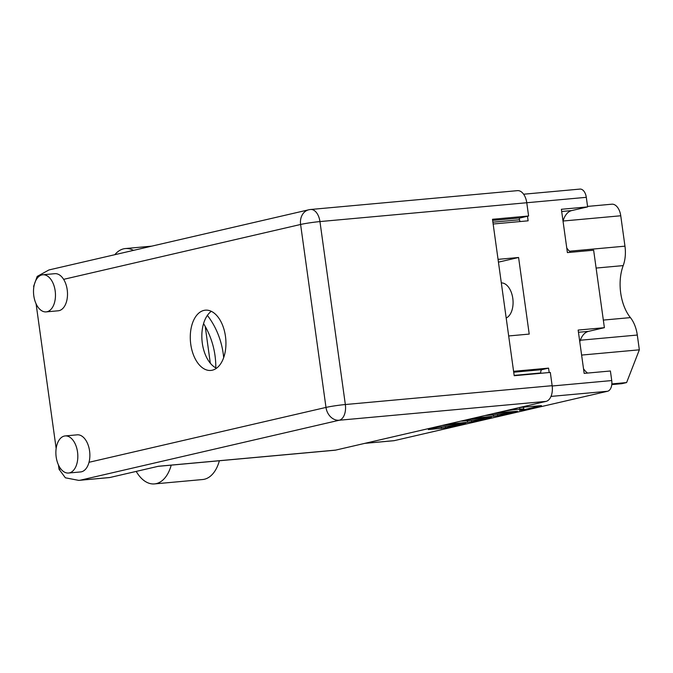 <?xml version="1.0" encoding="UTF-8"?>
<svg xmlns="http://www.w3.org/2000/svg" width="673" height="673" viewBox="0 0 673 673"><rect width="100%" height="100%" fill="white"/><g stroke="black" fill="none" stroke-linecap="round" stroke-linejoin="round"><path stroke-width="1.01" d="M506.189 318.001A17.885 10.465 -95.2 0 0 512.792 298.358A17.885 10.465 -95.2 0 0 501.318 282.904M458.229 423.712L458.313 424.301A7.824 0.513 172.1 0 1 454.149 425.336A7.824 0.513 172.1 0 1 446.073 426.413L437.366 427.439L428.356 429.593L445.551 427.885L465.884 423.115L444.087 425M458.313 424.301A7.824 0.513 172.1 0 0 455.049 424.335L441.74 425.546M473.111 418.286L497.726 415.805L517.52 411.22L496.262 412.919M523.611 194.219L579.966 189.088A9.54 5.577 84.8 0 1 586.301 197.324L587.63 206.897L561.383 209.286L567.398 252.594L593.636 250.205L604.388 327.684L578.149 330.073L584.156 373.38L610.403 370.991L611.732 380.565A9.54 5.577 84.8 0 1 607.568 391.265L394.277 440.647A9.54 5.577 84.8 0 1 393.831 440.722L364.774 443.364M522.097 409.697L519.413 410.362L523.098 409.933L541.454 405.617L519.665 407.502L519.901 409.142A9.363 0.606 172.1 0 1 523.804 409.1A9.363 0.606 172.1 0 1 522.097 409.697M516.199 408.309L516.359 409.462L519.901 409.142M516.359 409.462A9.363 0.606 172.1 0 0 503.429 411.396L499.097 412.263M491.399 417.041L470.175 418.959M491.433 417.26L471.638 421.845L447.023 424.327M493.141 224.008L528.128 220.82L527.489 216.252M508.679 335.953L529.214 334.086L518.589 257.49L498.054 259.357M549.176 372.539L548.562 368.123L513.583 371.311M548.562 368.123L542.068 369.628A2.978 1.741 -95.2 0 0 540.772 372.968L540.814 373.296M519.27 218.002L519.514 219.768A2.978 1.741 -95.2 0 0 520.153 221.543M518.589 257.49L498.441 262.15M579.781 341.867A21.906 12.812 84.8 0 1 588.496 331.368L604.388 327.684M587.596 373.069A21.906 12.812 84.8 0 1 583.516 368.737M563.023 221.081A21.906 12.812 84.8 0 1 571.73 210.573L587.63 206.897M570.83 252.282A21.906 12.812 84.8 0 1 566.75 247.942M587.563 206.409L611.841 204.197A13.41 7.849 84.8 0 1 620.75 215.772L624.965 246.167A26.827 15.689 84.8 0 1 623.198 265.599A37.856 22.142 -95.2 0 0 630.416 317.614A26.827 15.689 84.8 0 1 637.297 335.045L639.35 349.817L626.605 382.567L621.818 383.677L611.774 384.594M611.841 383.913L626.605 382.567M581.615 355.075L639.35 349.817M484.939 415.544L497.002 414.442A9.363 0.606 172.1 0 0 509.932 412.515L511.884 411.826L493.915 413.466M472.042 420.381A7.824 0.513 172.1 0 0 480.118 419.304A7.824 0.513 172.1 0 0 484.282 418.269A7.824 0.513 172.1 0 0 481.01 418.303L471.15 419.203L461.485 421.105L472.042 420.381M171.22 465.136A37.259 21.797 84.8 0 1 156.22 483.635A37.259 21.797 84.8 0 1 154.496 483.912A37.259 21.797 84.8 0 1 136.207 471.403M219.373 460.753A37.259 21.797 84.8 0 1 204.373 479.252A37.259 21.797 84.8 0 1 202.64 479.529L154.496 483.912M41.936 274.921A18.625 10.894 -95.2 0 0 33.709 295.068A18.625 10.894 -95.2 0 0 46.176 311.885A18.625 10.894 -95.2 0 0 47.043 311.742A18.625 10.894 -95.2 0 0 55.262 291.602A18.625 10.894 -95.2 0 0 42.794 274.777A18.625 10.894 -95.2 0 0 41.936 274.921M46.176 311.885L58.215 310.791A18.625 10.894 -95.2 0 0 59.081 310.648A18.625 10.894 -95.2 0 0 67.207 298.349A18.625 10.894 -95.2 0 0 63.624 279.345A18.625 10.894 -95.2 0 0 54.833 273.684L42.794 274.777M64.297 436.07A18.625 10.894 -95.2 0 0 56.078 456.218A18.625 10.894 -95.2 0 0 68.537 473.035A18.625 10.894 -95.2 0 0 69.403 472.9A18.625 10.894 -95.2 0 0 77.622 452.752A18.625 10.894 -95.2 0 0 65.163 435.936A18.625 10.894 -95.2 0 0 64.297 436.07M68.537 473.035L80.575 471.941A18.625 10.894 -95.2 0 0 81.441 471.798A18.625 10.894 -95.2 0 0 89.013 462.292A18.625 10.894 -95.2 0 0 87.54 443.49A18.625 10.894 -95.2 0 0 77.202 434.834L65.163 435.936M203.557 323.604A67.662 54.698 -103 0 1 215.789 367.887M223.672 357.624A67.662 54.698 77 0 0 207.377 315.385M212.256 370.209A30.251 17.7 -95.2 0 0 225.606 337.493A30.251 17.7 -95.2 0 0 205.366 310.177A30.251 17.7 -95.2 0 0 203.961 310.396A30.251 17.7 -95.2 0 0 190.61 343.112A30.251 17.7 -95.2 0 0 210.851 370.428A30.251 17.7 -95.2 0 0 212.256 370.209M78.749 480.379L109.918 477.494A14.007 8.194 84.8 0 1 109.27 477.594L78.749 480.379L65.382 477.805L59.039 469.232L58.442 464.934M56.153 448.462L36.081 303.784M33.793 287.304L33.65 286.286L37.208 276.41L48.952 269.949L308.764 209.791A14.007 11.323 77 0 0 300.604 224.471L63.624 279.345M89.013 462.292L325.993 407.417L300.604 224.471A14.007 0.909 172.1 0 1 319.953 221.577A14.007 8.194 -95.2 0 0 310.648 209.488L517.461 190.644A14.007 8.194 84.8 0 1 526.766 202.741L319.953 221.577L345.342 404.532L552.146 385.688L550.312 372.43L514.197 375.719L492.493 219.289L528.599 215.991L526.766 202.741L586.301 197.324M492.644 220.424L520.397 217.892L528.599 215.991M552.146 385.688A14.007 8.194 84.8 0 1 546.039 401.394L335.65 450.111A14.007 8.194 84.8 0 1 335.003 450.22L158.13 466.33M109.918 477.494L158.458 466.254L335.65 450.111M216.479 368.24A30.251 17.7 84.8 0 1 202.043 340.858A30.251 17.7 84.8 0 1 211.297 311.313M114.814 254.697A37.259 21.797 84.8 0 1 125.371 248.556A37.259 21.797 84.8 0 1 133.498 250.373M205.215 326.397L210.321 363.227M394.277 440.647L365.002 443.314M607.568 391.265L550.994 396.414M611.732 380.565L552.188 385.991M540.772 372.968L514.147 375.391M542.068 369.628L513.709 372.211M519.514 219.768L492.897 222.199M563.04 221.03L620.75 215.772M580.319 340.235L637.297 335.045M603.336 320.079L630.416 317.614M596.118 268.064L623.198 265.599M569.518 251.214L624.965 246.167M561.694 211.49L571.73 210.573M578.452 332.277L588.496 331.368M523.03 409.462L523.098 409.933M493.452 414.77L493.679 416.41M497.532 414.391L497.726 415.805M471.445 420.44L471.638 421.845M467.373 420.81L467.6 422.451M445.358 426.48L445.551 427.885M441.286 426.85L441.513 428.491M59.039 469.232L60.763 468.837M546.039 401.394L339.234 420.238L80.306 480.194M325.993 407.417A14.007 11.323 77 0 0 339.234 420.238A14.007 8.194 84.8 0 0 345.342 404.532A14.007 0.909 172.1 0 0 325.993 407.417M523.535 407.148L523.804 409.1M484.198 417.689L484.282 418.269M310.648 209.488A14.007 14.007 0 0 0 308.764 209.791M125.371 248.556L151.728 246.15"/></g></svg>
